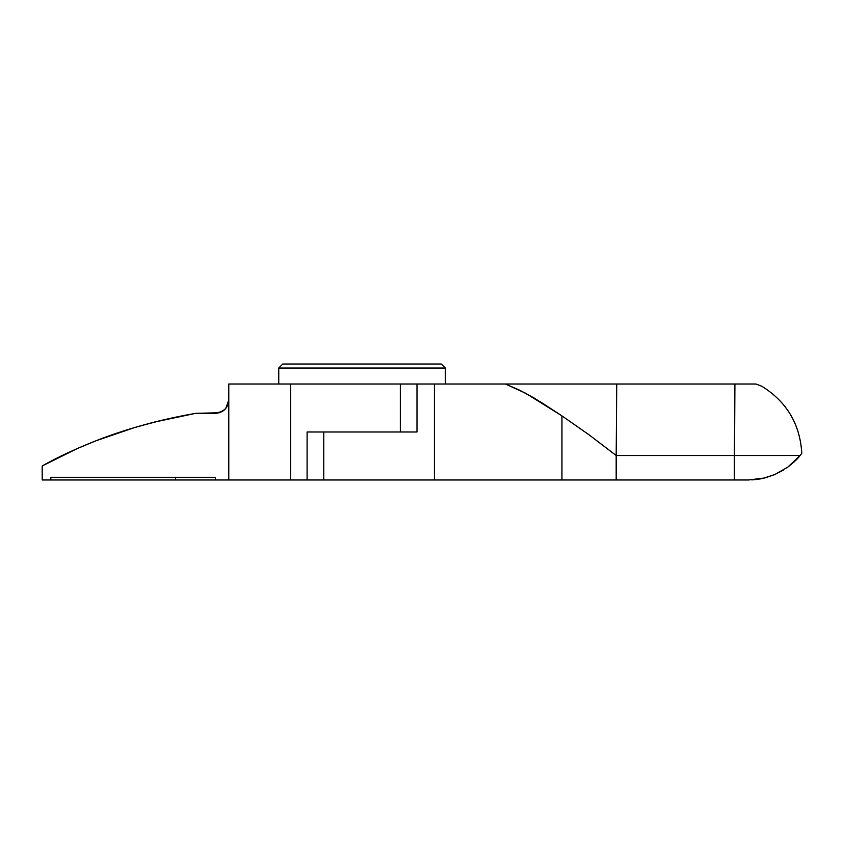 <?xml version="1.0" encoding="UTF-8"?>
<svg xmlns="http://www.w3.org/2000/svg" width="844" height="844" viewBox="0 0 844 844"><rect width="100%" height="100%" fill="white"/><g stroke="black" fill="none" stroke-linecap="round" stroke-linejoin="round"><path stroke-width="1.27" d="M445.337 384.02L445.337 368.026L278.752 368.026L445.337 368.026L445.337 384.02M278.752 384.02L278.752 368.026L282.751 364.028L441.338 364.028L282.751 364.028L441.338 364.028L445.337 368.026M225.759 408.443L228.777 400.024L227.711 405.226L224.831 409.456L219.366 412.748L195.713 413.338L154.631 422.032L134.555 427.56L95.752 440.863L77.205 448.586L42.2 465.972L42.2 479.972L50.84 479.972L50.84 477.303L215.452 477.303L215.452 479.972L228.777 479.972L228.777 400.014C228.165 407.937 223.723 412.378 215.452 413.338C223.723 412.378 228.165 407.937 228.777 400.014L228.777 479.972L215.452 479.972L215.452 477.303L50.84 477.303L50.84 479.972L175.468 479.972L175.468 477.303L175.468 479.972L215.452 479.972L42.2 479.972L42.2 465.972C87.966 440.695 139.133 423.15 195.713 413.338L215.452 413.338C223.512 412.611 227.954 408.169 228.777 400.014L228.777 384.02L228.777 400.014C228.165 407.926 223.723 412.368 215.452 413.338L222.689 411.186M228.777 479.972L290.716 479.972L290.716 384.02L228.777 384.02L416.989 384.02L290.716 384.02L290.716 479.972L228.777 479.972M761.847 386.257L755.981 384.02L734.913 384.02L734.364 479.972L434.417 479.972L561.946 479.972L561.946 415.87L525.907 393.399L505.493 384.02L434.417 384.02L434.417 479.972L290.716 479.972L307.1 479.972L307.1 431.991L400.32 431.991L400.32 384.02L400.32 431.991L307.1 431.991L307.1 479.972L323.769 479.972L323.769 431.991L323.769 479.972L434.417 479.972L434.417 384.02L416.989 384.02L416.989 431.991L323.769 431.991L416.989 431.991L416.989 384.02L616.742 384.02L616.183 455.507L589.334 435.019L561.946 415.87L561.946 479.972L616.183 479.972L616.183 455.507L616.183 479.972L734.364 479.972L734.364 455.507L616.183 455.507L734.364 455.507L734.913 384.02L616.742 384.02L755.981 384.02L761.837 386.257C786.703 401.733 800.028 424.089 801.8 453.323L800.091 455.507L801.768 453.365M783.665 469.95L774.18 474.824M763.166 478.337L774.792 474.56L764.727 477.968L748.491 479.972L734.364 479.972L748.491 479.972L761.815 478.632M760.919 478.801L756.572 479.476M751.877 479.888L756.097 479.54M793.645 462.343L794.52 461.52M800.08 455.507L798.603 457.258L800.08 455.507M794.499 461.541L787.79 467.143L800.091 455.507L734.364 455.507L800.091 455.507C798.297 458.155 794.204 462.027 787.79 467.143L774.792 474.56L787.79 467.143L794.499 461.541M756.298 479.508L751.856 479.888M42.2 465.972C57.582 457.174 76.53 448.375 99.033 439.587C110.3 435.198 123.424 430.809 138.395 426.42L161.71 420.291M164.58 419.616L195.713 413.338M761.847 478.622L760.455 478.886M560.933 415.206L540.297 401.755M561.946 415.87L589.302 434.998L616.183 455.507L616.742 384.02L505.493 384.02L520.031 390.382L534.357 398.157L561.946 415.87"/></g></svg>
